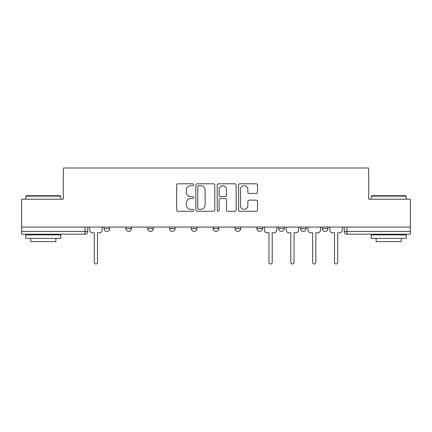 <?xml version="1.0" encoding="UTF-8"?>
<svg xmlns="http://www.w3.org/2000/svg" width="432" height="432" viewBox="0 0 432 432"><rect width="100%" height="100%" fill="white"/><g stroke="black" fill="none" stroke-linecap="round" stroke-linejoin="round"><path stroke-width="0.65" d="M193.606 184.75A0.961 0.961 0 0 0 192.645 183.789L178.049 183.789A1.372 1.372 0 0 0 176.677 185.161L176.677 209.887A1.372 1.372 0 0 0 178.049 211.264L192.645 211.264A0.961 0.961 0 0 0 193.606 210.303A0.961 0.961 0 0 0 192.645 209.342L190.755 209.342A4.396 4.396 0 0 1 186.359 204.946L186.359 202.883A4.396 4.396 0 0 1 190.755 198.488L192.645 198.488A0.961 0.961 0 0 0 193.606 197.527A0.961 0.961 0 0 0 192.645 196.565L190.755 196.565A4.396 4.396 0 0 1 186.359 192.17L186.359 190.107A4.396 4.396 0 0 1 190.755 185.711L192.645 185.711A0.961 0.961 0 0 0 193.606 184.75M278.699 227.059L278.699 228.598L284.299 228.598A2.797 2.797 0 0 1 281.502 231.395A2.797 2.797 0 0 1 278.699 228.598L278.699 227.059M235.035 227.059L235.035 228.598L240.635 228.598A2.797 2.797 0 0 1 237.832 231.395A2.797 2.797 0 0 1 235.035 228.598L235.035 227.059M213.203 227.059L213.203 228.598L218.797 228.598A2.797 2.797 0 0 1 216 231.395A2.797 2.797 0 0 1 213.203 228.598L213.203 227.059M169.533 228.598L169.533 227.059L169.533 228.598A2.797 2.797 0 0 0 172.336 231.395A2.797 2.797 0 0 1 169.533 228.598L175.133 228.598A2.797 2.797 0 0 1 172.336 231.395M125.869 228.598L125.869 227.059L125.869 228.598A2.797 2.797 0 0 0 128.666 231.395A2.797 2.797 0 0 1 125.869 228.598L131.468 228.598A2.797 2.797 0 0 1 128.666 231.395A2.797 2.797 0 0 0 131.468 228.598L131.468 227.059L131.468 228.598M256.149 193.471A1.372 1.372 0 0 0 257.521 192.1L257.521 185.161A1.372 1.372 0 0 0 256.149 183.789L239.938 183.789A1.372 1.372 0 0 0 238.567 185.161L238.567 209.887A1.372 1.372 0 0 0 239.938 211.264L256.149 211.264A1.372 1.372 0 0 0 257.521 209.887L257.521 201.512A1.372 1.372 0 0 0 256.149 200.135L249.21 200.135A1.372 1.372 0 0 0 247.838 201.512L247.838 205.664A3.677 3.677 0 0 1 244.161 209.342A3.677 3.677 0 0 1 240.489 205.664L240.489 189.389A3.677 3.677 0 0 1 244.161 185.711A3.677 3.677 0 0 1 247.838 189.389L247.838 192.1A1.372 1.372 0 0 0 249.21 193.471L256.149 193.471M21.6 227.059L21.6 199.206L63.31 199.206L63.31 167.994L368.69 167.994L368.69 199.206L410.4 199.206L410.4 227.059L21.6 227.059L21.6 231.395L87.799 231.395L87.799 227.059L87.799 231.395A2.797 2.797 0 0 1 85.001 234.193L21.6 234.193L21.6 231.395M214.796 185.161A1.372 1.372 0 0 0 213.424 183.789L197.213 183.789A1.372 1.372 0 0 0 195.842 185.161L195.842 209.887A1.372 1.372 0 0 0 197.213 211.264L213.424 211.264A1.372 1.372 0 0 0 214.796 209.887L214.796 185.161M218.576 183.789L234.787 183.789A1.372 1.372 0 0 1 236.158 185.161L236.158 209.887A1.372 1.372 0 0 1 234.787 211.264L227.848 211.264A1.372 1.372 0 0 1 226.476 209.887L226.476 199.859A1.372 1.372 0 0 0 225.099 198.488L220.498 198.488A1.372 1.372 0 0 0 219.127 199.859L219.127 210.303A0.961 0.961 0 0 1 218.165 211.264A0.961 0.961 0 0 1 217.204 210.303L217.204 185.161A1.372 1.372 0 0 1 218.576 183.789M344.201 227.059L344.201 231.395L410.4 231.395L410.4 234.193L346.999 234.193A2.797 2.797 0 0 1 344.201 231.395L344.201 227.059M410.4 227.059L410.4 231.395M327.964 227.059L327.964 228.598A2.797 2.797 0 0 1 325.166 231.395A2.797 2.797 0 0 1 322.369 228.598L327.964 228.598M322.369 227.059L322.369 228.598M306.131 227.059L306.131 228.598A2.797 2.797 0 0 1 303.334 231.395A2.797 2.797 0 0 1 300.532 228.598L306.131 228.598L306.131 227.059M300.532 227.059L300.532 228.598M284.299 227.059L284.299 228.598M262.467 227.059L262.467 228.598A2.797 2.797 0 0 1 259.664 231.395A2.797 2.797 0 0 1 256.867 228.598L262.467 228.598L262.467 227.059M256.867 227.059L256.867 228.598M240.635 228.598L240.635 227.059L240.635 228.598A2.797 2.797 0 0 1 237.832 231.395M218.797 228.598L218.797 227.059L218.797 228.598A2.797 2.797 0 0 1 216 231.395M196.965 227.059L196.965 228.598A2.797 2.797 0 0 1 194.168 231.395A2.797 2.797 0 0 1 191.365 228.598A2.797 2.797 0 0 0 194.168 231.395A2.797 2.797 0 0 0 196.965 228.598L196.965 227.059M191.365 227.059L191.365 228.598L196.965 228.598M175.133 227.059L175.133 228.598M153.301 227.059L153.301 228.598A2.797 2.797 0 0 1 150.498 231.395A2.797 2.797 0 0 1 147.701 228.598L153.301 228.598M147.701 227.059L147.701 228.598M109.631 227.059L109.631 228.598A2.797 2.797 0 0 1 106.834 231.395A2.797 2.797 0 0 1 104.036 228.598A2.797 2.797 0 0 0 106.834 231.395A2.797 2.797 0 0 0 109.631 228.598L109.631 227.059M104.036 227.059L104.036 228.598L109.631 228.598M198.725 185.711A0.961 0.961 0 0 0 197.764 186.673L197.764 208.381A0.961 0.961 0 0 0 198.725 209.342L200.718 209.342A4.396 4.396 0 0 0 205.114 204.946L205.114 190.107A4.396 4.396 0 0 0 200.718 185.711L198.725 185.711M226.476 189.454A3.677 3.677 0 0 0 222.799 185.782A3.677 3.677 0 0 0 219.127 189.454L219.127 195.188A1.372 1.372 0 0 0 220.498 196.565L225.099 196.565A1.372 1.372 0 0 0 226.476 195.188L226.476 189.454M89.689 227.059L89.689 229.997A2.797 2.797 0 0 0 92.486 232.794L94.306 232.794L94.306 262.397A1.609 1.609 0 0 0 95.915 264.006A1.609 1.609 0 0 0 97.524 262.397L97.524 232.794L99.344 232.794A2.797 2.797 0 0 0 102.146 229.997L102.146 227.059M25.801 196.128L26.217 195.707L60.367 195.707L60.788 196.128L25.801 196.128L25.801 199.206M60.788 238.394L25.801 238.394L25.801 234.895L60.788 234.895L60.788 238.394M55.89 238.394L55.89 241.612L30.699 241.612L30.699 238.394M371.212 196.128L371.633 195.707L405.783 195.707L406.199 196.128L371.212 196.128L371.212 199.206M406.199 238.394L371.212 238.394L371.212 234.895L406.199 234.895L406.199 238.394M401.301 238.394L401.301 241.612L376.11 241.612L376.11 238.394M264.357 227.059L264.357 229.997A2.797 2.797 0 0 0 267.154 232.794L268.974 232.794L268.974 262.397A1.609 1.609 0 0 0 270.583 264.006A1.609 1.609 0 0 0 272.192 262.397L272.192 232.794L274.012 232.794A2.797 2.797 0 0 0 276.809 229.997L276.809 227.059M286.189 227.059L286.189 229.997A2.797 2.797 0 0 0 288.986 232.794L290.806 232.794L290.806 262.397A1.609 1.609 0 0 0 292.415 264.006A1.609 1.609 0 0 0 294.025 262.397L294.025 232.794L295.844 232.794A2.797 2.797 0 0 0 298.647 229.997L298.647 227.059M308.021 227.059L308.021 229.997A2.797 2.797 0 0 0 310.819 232.794L312.638 232.794L312.638 262.397A1.609 1.609 0 0 0 314.248 264.006A1.609 1.609 0 0 0 315.857 262.397L315.857 232.794L317.677 232.794A2.797 2.797 0 0 0 320.479 229.997L320.479 227.059M329.854 227.059L329.854 229.997A2.797 2.797 0 0 0 332.656 232.794L334.476 232.794L334.476 262.397A1.609 1.609 0 0 0 336.085 264.006A1.609 1.609 0 0 0 337.694 262.397L337.694 232.794L339.514 232.794A2.797 2.797 0 0 0 342.311 229.997L342.311 227.059M85.001 227.059L85.001 234.193M346.999 227.059L346.999 234.193M60.788 199.206L60.788 196.128M52.812 234.895L52.812 234.193M33.777 234.895L33.777 234.193M406.199 199.206L406.199 196.128M398.223 234.895L398.223 234.193M379.188 234.895L379.188 234.193"/></g></svg>
